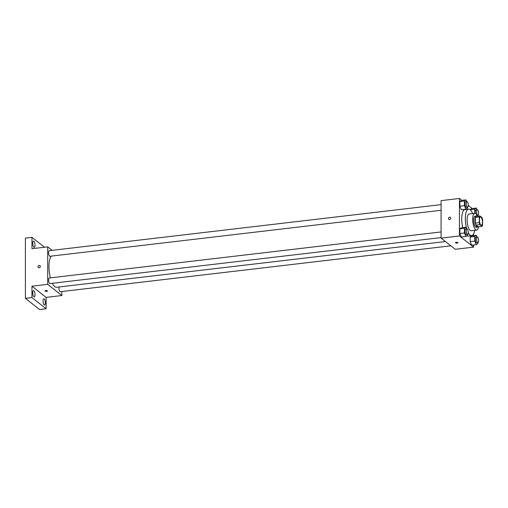 <?xml version="1.0" encoding="UTF-8"?>
<svg xmlns="http://www.w3.org/2000/svg" width="508" height="508" viewBox="0 0 508 508"><rect width="100%" height="100%" fill="white"/><g stroke="black" fill="none" stroke-linecap="round" stroke-linejoin="round"><path stroke-width="0.76" d="M480.955 225.127A4.216 1.448 -96.7 0 1 479.457 220.586A4.216 1.448 -96.7 0 1 480.46 216.922A4.216 1.448 -96.7 0 1 482.39 220.942A4.216 1.448 -96.7 0 1 481.444 225.298A4.216 1.448 -96.7 0 1 480.955 225.127M482.6 225.222L482.6 219.589A5.442 1.867 -96.7 0 0 482.022 217.595L479.889 215.919A5.442 1.867 -96.7 0 0 479.311 216.992L479.311 222.631A5.442 1.867 -96.7 0 0 479.889 224.619L482.022 226.301A5.442 1.867 -96.7 0 0 482.6 225.222M479.311 216.992L475.374 217.456L475.374 223.088L479.311 222.631M479.889 224.619L475.958 225.082L478.085 226.765L482.022 226.301M475.958 225.082A5.442 1.867 -96.7 0 1 475.374 223.088M475.374 217.456A5.442 1.867 -96.7 0 1 475.958 216.376L479.889 215.919M477.063 216.249A5.62 1.93 83.3 0 0 476.364 215.989A5.62 1.93 83.3 0 0 474.999 219.97A5.62 1.93 83.3 0 0 477.679 227.152A5.62 1.93 83.3 0 0 478.295 226.739M477.679 227.152L476.364 227.311A5.62 1.93 -96.7 0 1 475.71 227.082A5.62 1.93 -96.7 0 1 473.685 220.129A5.62 1.93 -96.7 0 1 475.056 216.141L476.364 215.989M477.336 216.218A8.433 2.896 83.3 0 0 474.726 213.347A8.433 2.896 83.3 0 0 472.675 219.329A8.433 2.896 83.3 0 0 476.695 230.099A8.433 2.896 83.3 0 0 478.568 226.708M474.726 213.347L469.151 214.001A8.433 2.896 83.3 0 0 467.1 219.983A8.433 2.896 83.3 0 0 471.119 230.753L476.695 230.099M472.681 213.589A13.354 4.578 83.3 0 0 468.579 209.118A13.354 4.578 83.3 0 0 465.328 218.586A13.354 4.578 83.3 0 0 466.801 228.917M468.281 232.645A13.354 4.578 83.3 0 0 471.697 235.642A13.354 4.578 83.3 0 0 474.65 230.34M462.731 227.59A13.354 4.578 -96.7 0 1 461.721 219.011A13.354 4.578 -96.7 0 1 464.972 209.544L468.579 209.118M471.697 235.642L468.09 236.068A13.354 4.578 -96.7 0 1 466.909 235.782M466.7 201.619L465.957 199.898L461.366 200.438L459.848 201.555L459.848 206.197L461.366 209.709L465.957 209.175L467.474 208.051L467.474 207.188M477.025 209.76L476.282 208.045L471.691 208.585L470.186 209.696L474.764 209.163L474.764 213.347M472.192 208.521L468.274 205.435M461.867 200.381L459.448 198.469L459.448 235.96L473.615 247.136L473.615 244.945M473.615 235.668L473.615 233.902M466.7 228.93L465.957 227.209L461.366 227.749L459.848 228.867L459.848 233.509L461.366 237.026L465.957 236.487L467.474 235.363L467.474 234.499M477.025 237.077L476.282 235.356L471.691 235.896L470.173 237.014L470.173 241.656L471.691 245.167L476.282 244.634L477.799 243.51L477.799 242.646M459.448 198.469L441.084 200.628L441.084 238.112L459.448 235.96M449.612 219.539A1.232 1.092 128.3 0 1 448.755 217.691A1.232 1.092 128.3 0 1 450.685 218.656A1.232 1.092 128.3 0 1 449.612 219.539M441.084 238.112L455.257 249.295L473.615 247.136M455.549 242.837A1.232 0.375 0 0 1 455.466 242.703A1.232 0.375 0 0 1 456.698 242.329A1.232 0.375 0 0 1 457.924 242.703A1.232 0.375 0 0 1 456.921 243.072A1.232 0.375 0 0 1 455.549 242.837M457.232 242.367A1.232 0.375 0 0 1 456.165 242.367M448.85 219.335A1.232 1.092 128.3 0 1 450.374 217.405M445.452 241.554L56.667 287.249A16.167 5.544 -96.7 0 1 54.775 286.595A16.167 5.544 -96.7 0 1 52.356 283.286M50.394 277.857A16.167 5.544 -96.7 0 1 51.308 256.102M59.042 286.969A2.813 0.965 83.3 0 0 59.169 290.062A2.813 0.965 83.3 0 0 60.268 291.719L450.844 245.815M441.084 210.287L49.943 256.261A2.813 0.965 -96.7 0 1 49.613 256.146A2.813 0.965 -96.7 0 1 48.616 253.117A2.813 0.965 -96.7 0 1 49.289 250.673L441.084 204.629M441.084 237.598L49.943 283.572A2.813 0.965 -96.7 0 1 49.613 283.458A2.813 0.965 -96.7 0 1 48.616 280.435A2.813 0.965 -96.7 0 1 49.289 277.99L441.084 231.94M52.108 250.342L47.695 246.863L47.695 284.353L61.862 295.529L61.862 291.529M47.695 284.353L31.96 286.201L31.96 297.58L25.4 298.348L25.4 238.1L31.96 237.331L31.96 248.71L47.695 246.863M39.167 267.779A1.232 1.092 128.3 0 1 38.31 265.932A1.232 1.092 128.3 0 1 40.24 266.897A1.232 1.092 128.3 0 1 39.167 267.779M25.4 298.348L39.573 309.531L46.126 308.762L46.126 297.383L61.862 295.529M31.96 286.201L46.126 297.383M45.104 291.078A1.232 0.375 0 0 1 45.022 290.944A1.232 0.375 0 0 1 46.253 290.57A1.232 0.375 0 0 1 47.485 290.944A1.232 0.375 0 0 1 46.482 291.313A1.232 0.375 0 0 1 45.104 291.078M46.787 290.608A1.232 0.375 0 0 1 45.72 290.608M38.405 267.576A1.232 1.092 128.3 0 1 39.929 265.646M35.02 245.104A3.162 1.086 -96.7 0 1 34.252 247.345A3.162 1.086 -96.7 0 1 32.804 244.329A3.162 1.086 -96.7 0 1 33.509 241.059A3.162 1.086 -96.7 0 1 35.02 245.104M44.514 247.237L31.96 237.331M35.02 294.64A3.162 1.086 -96.7 0 1 34.252 296.888A3.162 1.086 -96.7 0 1 32.804 293.872A3.162 1.086 -96.7 0 1 33.509 290.595A3.162 1.086 -96.7 0 1 35.02 294.64M45.345 302.787A3.162 1.086 -96.7 0 1 44.577 305.029A3.162 1.086 -96.7 0 1 43.129 302.012A3.162 1.086 -96.7 0 1 43.834 298.742A3.162 1.086 -96.7 0 1 45.345 302.787M31.96 297.58L46.126 308.762M476.282 235.356L474.764 236.474L474.764 241.116L476.282 244.634M477.92 242.634L476.612 242.786A2.813 0.965 -96.7 0 1 476.282 242.672A2.813 0.965 -96.7 0 1 475.285 239.643A2.813 0.965 -96.7 0 1 475.952 237.198L477.266 237.046A2.813 0.965 -96.7 0 1 478.549 239.725A2.813 0.965 -96.7 0 1 477.92 242.634A2.813 0.965 -96.7 0 1 477.596 242.519A2.813 0.965 -96.7 0 1 476.593 239.49A2.813 0.965 -96.7 0 1 477.266 237.046M471.691 235.896L470.173 237.014L474.764 236.474M470.173 237.014L470.173 241.656L474.764 241.116M470.173 241.656L471.691 245.167M476.282 208.045L474.764 209.163M477.799 216.16L477.799 215.335M475.444 213.512A2.813 0.965 -96.7 0 1 475.952 209.887L477.266 209.734A2.813 0.965 -96.7 0 1 478.549 212.414A2.813 0.965 -96.7 0 1 477.92 215.316A2.813 0.965 -96.7 0 1 477.596 215.201A2.813 0.965 -96.7 0 1 476.593 212.179A2.813 0.965 -96.7 0 1 477.266 209.734M471.691 208.585L470.186 209.696M465.957 227.209L464.439 228.327L464.439 232.969L465.957 236.487M467.595 234.486L466.287 234.639A2.813 0.965 -96.7 0 1 465.957 234.525A2.813 0.965 -96.7 0 1 464.96 231.502A2.813 0.965 -96.7 0 1 465.633 229.057L466.941 228.898A2.813 0.965 -96.7 0 1 468.224 231.578A2.813 0.965 -96.7 0 1 467.595 234.486A2.813 0.965 -96.7 0 1 467.271 234.372A2.813 0.965 -96.7 0 1 466.268 231.343A2.813 0.965 -96.7 0 1 466.941 228.898M461.366 227.749L459.848 228.867L464.439 228.327M459.848 228.867L459.848 233.509L464.439 232.969M459.848 233.509L461.366 237.026M465.957 199.898L464.439 201.016L464.439 205.657L465.957 209.175M467.595 207.175L466.287 207.328A2.813 0.965 -96.7 0 1 465.957 207.213A2.813 0.965 -96.7 0 1 464.96 204.184A2.813 0.965 -96.7 0 1 465.633 201.739L466.941 201.587A2.813 0.965 -96.7 0 1 468.224 204.267A2.813 0.965 -96.7 0 1 467.595 207.175A2.813 0.965 -96.7 0 1 467.271 207.061A2.813 0.965 -96.7 0 1 466.268 204.032A2.813 0.965 -96.7 0 1 466.941 201.587M461.366 200.438L459.848 201.555L464.439 201.016M459.848 201.555L459.848 206.197L464.439 205.657M459.848 206.197L461.366 209.709M476.98 215.43L477.92 215.316"/></g></svg>
